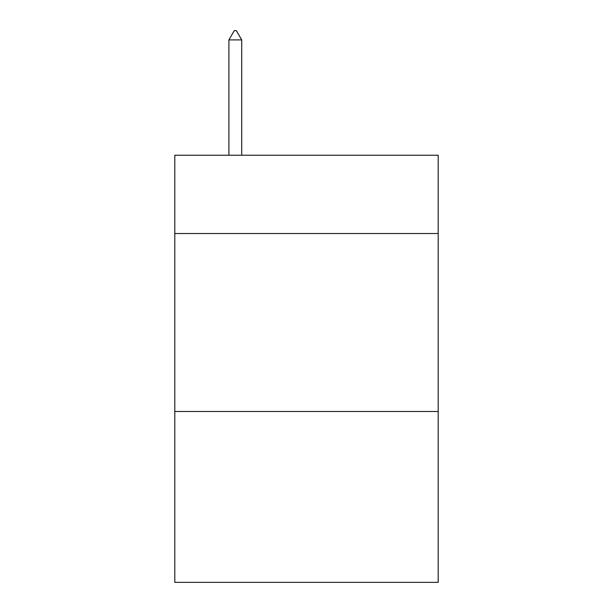 <?xml version="1.0" encoding="UTF-8"?>
<svg xmlns="http://www.w3.org/2000/svg" width="613" height="613" viewBox="0 0 613 613"><rect width="100%" height="100%" fill="white"/><g stroke="black" fill="none" stroke-linecap="round" stroke-linejoin="round"><path stroke-width="0.92" d="M438.195 233.53L438.195 155.227L174.805 155.227L174.805 233.53L438.195 233.53L438.195 582.35L174.805 582.35L174.805 233.53M438.195 411.499L174.805 411.499M241.721 39.906L236.38 30.65L234.243 30.65L228.91 39.906L241.721 39.906L241.721 155.227M228.91 39.906L228.91 155.227"/></g></svg>
